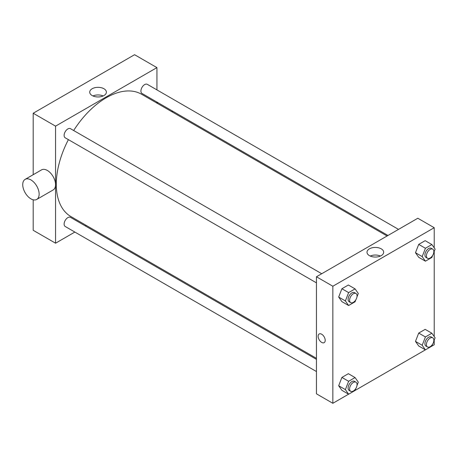 <?xml version="1.0" encoding="UTF-8"?>
<svg xmlns="http://www.w3.org/2000/svg" width="458" height="458" viewBox="0 0 458 458"><rect width="100%" height="100%" fill="white"/><g stroke="black" fill="none" stroke-linecap="round" stroke-linejoin="round"><path stroke-width="0.69" d="M33.199 174.698L33.199 113.235L134.572 54.708L156.934 67.618L156.934 89.9M74.86 232.063L55.561 243.204L33.199 230.294L33.199 199.803M86.31 225.451L85.4 225.977M316.449 282.855L65.213 137.801A5.273 3.046 -60 0 1 65.213 131.715A5.273 3.046 -60 0 1 70.48 128.675L321.722 273.724M316.449 371.541L65.213 226.492A5.273 3.046 -60 0 1 65.213 220.407A5.273 3.046 -60 0 1 70.48 217.361L316.449 359.37M156.934 102.077L156.934 103.119M55.561 243.204L55.561 126.145L156.934 67.618M387.983 235.469L142.014 93.461A5.273 3.046 -60 0 1 142.014 87.375A5.273 3.046 -60 0 1 147.287 84.329L398.523 229.384M316.449 358.322L70.938 216.577A70.629 40.779 -60 0 1 68.397 139.644M73.669 130.513A70.629 40.779 -60 0 1 141.562 94.245L387.079 235.99M25.144 179.353L41.541 169.884A11.593 6.693 60 0 1 53.139 176.582A11.593 6.693 60 0 1 53.139 189.967L36.737 199.436A11.593 6.693 -120 0 0 36.737 186.045A11.593 6.693 -120 0 0 25.144 179.353A11.593 6.693 -120 0 0 23.364 188.644A11.593 6.693 -120 0 0 30.944 198.864A11.593 6.693 -120 0 0 36.737 199.436M55.561 126.145L33.199 113.235M103.949 88.743A8.341 4.815 180 0 1 106.388 92.15A8.341 4.815 180 0 1 98.052 96.964A8.341 4.815 180 0 1 89.711 92.15A8.341 4.815 180 0 1 94.858 87.701A8.341 4.815 180 0 1 103.949 88.743M103.153 95.957A8.341 4.815 0 0 0 92.945 95.957M171.996 110.773A11.593 6.693 60 0 1 172.506 112.113M348.595 394.195L332.846 403.292L316.449 393.823L316.449 276.769L417.822 218.243L434.218 227.706L434.218 247.881M434.218 340.088L434.218 344.765L431.883 346.116M425.402 349.855L355.076 390.456M418.709 257.304L415.48 252.713L418.709 244.395L425.161 240.668L418.709 244.395L415.48 252.713L418.709 257.304L425.419 261.175L422.19 256.583L425.419 248.265L431.871 244.538L435.1 249.129L433.772 252.547M341.903 390.33L338.674 385.739L341.903 377.421L348.361 373.694L341.903 377.421L338.674 385.739L341.903 390.33L348.612 394.206L345.384 389.615L348.612 381.296L355.07 377.569L358.293 382.161L356.971 385.579M434.218 251.396L434.218 336.567M332.846 403.292L332.846 286.233L434.218 227.706M418.709 345.99L415.48 341.399L418.709 333.08L425.161 329.354L418.709 333.08L415.48 341.399L418.709 345.99L425.419 349.866L422.19 345.269L425.419 336.951L431.871 333.224L435.1 337.815L433.772 341.233M341.903 301.645L338.674 297.053L341.903 288.735L348.361 285.008L341.903 288.735L338.674 297.053L341.903 301.645L348.612 305.52L345.384 300.929L348.612 292.61L355.07 288.884L358.293 293.475L356.971 296.893M332.846 286.233L316.449 276.769M369.44 255.644A8.341 4.815 180 0 1 366.995 252.238A8.341 4.815 180 0 1 375.337 247.423A8.341 4.815 180 0 1 383.672 252.238A8.341 4.815 180 0 1 378.526 256.686A8.341 4.815 180 0 1 369.44 255.644M325.209 340.351A5.009 2.891 60 0 1 324.172 342.641A5.009 2.891 60 0 1 319.163 339.756A5.009 2.891 60 0 1 319.163 333.974A5.009 2.891 60 0 1 323.022 335.313A5.009 2.891 60 0 1 325.209 340.351M324.172 342.641A5.009 2.891 60 0 1 319.163 339.75A5.009 2.891 60 0 1 319.163 333.974M370.23 256.045A8.341 4.815 180 0 1 380.438 256.045M355.849 299.784L355.07 301.793L348.612 305.52M355.963 293.498L354.475 292.633A5.273 3.046 120 0 0 350.416 294.047A5.273 3.046 120 0 0 348.114 299.355A5.273 3.046 120 0 0 349.202 301.765L350.696 302.624A5.273 3.046 120 0 0 355.963 299.584A5.273 3.046 120 0 0 355.963 293.498A5.273 3.046 120 0 0 351.904 294.906A5.273 3.046 120 0 0 349.603 300.213A5.273 3.046 120 0 0 350.696 302.624M345.384 300.929L338.674 297.053M348.612 292.61L341.903 288.735M355.07 288.884L348.361 285.008M432.65 255.438L431.871 257.448L425.419 261.175M432.77 249.152L431.281 248.293A5.273 3.046 120 0 0 427.217 249.707A5.273 3.046 120 0 0 424.915 255.009A5.273 3.046 120 0 0 426.009 257.425L427.503 258.283A5.273 3.046 120 0 0 432.77 255.238A5.273 3.046 120 0 0 432.77 249.152A5.273 3.046 120 0 0 428.711 250.566A5.273 3.046 120 0 0 426.409 255.867A5.273 3.046 120 0 0 427.503 258.283M422.19 256.583L415.48 252.713M425.419 248.265L418.709 244.395M431.871 244.538L425.161 240.668M355.849 388.47L355.07 390.479L348.612 394.206M355.963 382.184L354.475 381.325A5.273 3.046 120 0 0 350.416 382.733A5.273 3.046 120 0 0 348.114 388.04A5.273 3.046 120 0 0 349.202 390.451L350.696 391.315A5.273 3.046 120 0 0 355.963 388.27A5.273 3.046 120 0 0 355.963 382.184A5.273 3.046 120 0 0 351.904 383.598A5.273 3.046 120 0 0 349.603 388.899A5.273 3.046 120 0 0 350.696 391.315M345.384 389.615L338.674 385.739M348.612 381.296L341.903 377.421M355.07 377.569L348.361 373.694M432.65 344.124L431.871 346.139L425.419 349.866M432.77 337.838L431.281 336.979A5.273 3.046 120 0 0 427.217 338.393A5.273 3.046 120 0 0 424.915 343.695A5.273 3.046 120 0 0 426.009 346.111L427.503 346.969A5.273 3.046 120 0 0 432.77 343.929A5.273 3.046 120 0 0 432.77 337.838A5.273 3.046 120 0 0 428.711 339.252A5.273 3.046 120 0 0 426.409 344.559A5.273 3.046 120 0 0 427.503 346.969M422.19 345.269L415.48 341.399M425.419 336.951L418.709 333.08M431.871 333.224L425.161 329.354M157.964 102.666L157.06 103.193"/></g></svg>
